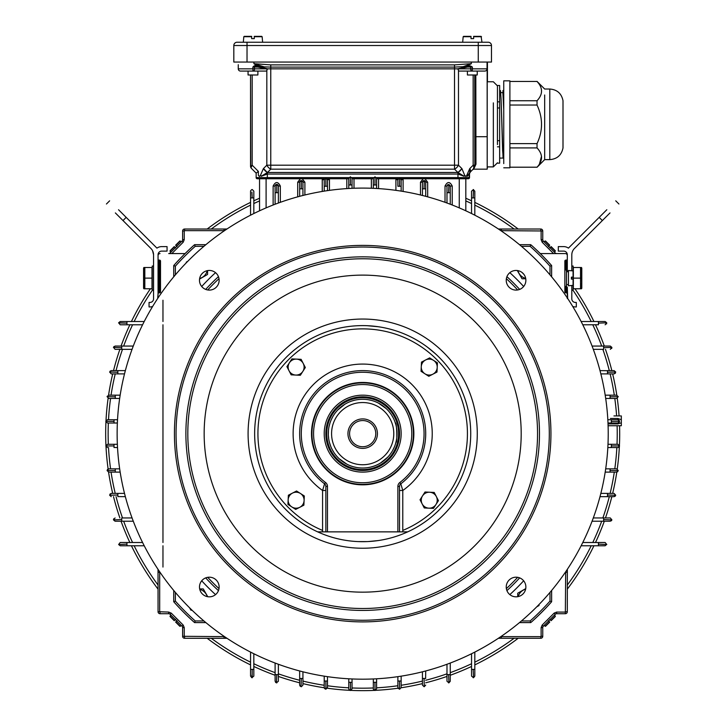 <?xml version="1.0" encoding="UTF-8"?>
<svg xmlns="http://www.w3.org/2000/svg" width="727" height="727" viewBox="0 0 727 727"><rect width="100%" height="100%" fill="white"/><g stroke="black" fill="none" stroke-linecap="round" stroke-linejoin="round"><path stroke-width="1.09" d="M488.208 42.239L237.093 42.239A3.272 3.272 0 0 0 233.821 45.519L247.026 45.519L247.026 62.059L491.479 62.059L491.479 45.519A3.272 3.272 0 0 0 488.208 42.239A3.272 3.272 0 0 1 491.479 45.519A3.272 3.272 0 0 0 488.208 42.239M233.821 45.519L233.821 62.059L247.026 62.059M467.843 71.082L484.791 71.082A2.245 2.236 -90 0 0 487.026 68.838L487.072 66.593M465.816 210.803L465.816 178.733L468.079 178.733A1.118 1.118 -90 0 0 469.197 177.606L469.197 174.053L470.169 172.472L467.325 176.288L469.815 172.508L469.715 168.646L466.652 175.652L467.016 175.298L467.325 176.288M466.943 175.371L465.898 176.407L464.698 175.371L461.936 168.646L457.965 172.508L464.162 176.288L464.689 175.371M464.162 176.288L457.965 174.053L457.965 177.606L376.35 177.606M257.694 67.048L258.276 66.63L267.727 68.838L267.372 69.21L257.903 67.075L252.869 67.048L255.795 66.593L270.753 67.102L454.502 67.102L464.853 66.593L472.386 67.048L470.651 67.048L470.623 66.021L472.386 67.048L472.241 71.082A2.245 1.59 -90 0 1 470.651 68.838L487.026 68.838A2.245 2.245 0 0 1 484.791 71.082L477.239 71.082L477.239 74.981L467.416 74.981L477.239 74.981M467.079 66.593L469.969 66.593L469.906 65.921L470.623 66.021M348.987 177.606L267.345 177.606L267.336 172.508L263.51 168.5A5.607 3.244 45 0 0 267.472 172.472L270.78 169.164L270.771 165.193L454.511 165.193L454.52 169.164L270.78 169.164A5.607 3.244 -135 0 1 266.818 165.193L270.771 165.193L270.771 68.838L454.511 68.838L454.511 165.193L458.483 165.193A5.607 3.235 135 0 1 454.52 169.164L457.965 172.508L457.965 174.053L267.345 174.053L261.157 176.288L267.472 172.472L457.828 172.472A5.607 3.235 -45 0 0 461.799 168.5L461.936 168.646M255.795 66.593L256.486 65.475L253.914 63.667L263.819 66.748L256.486 65.475L255.931 65.475L255.795 66.593M257.903 67.075L260.657 66.63A2.245 1.2 90 0 0 260.493 66.602L260.52 66.157M457.919 69.21L457.565 68.838L466.988 66.63L467.561 67.048L457.946 69.201L458.483 70.501L458.483 165.193L461.799 168.5M250.542 166.592L251.206 168.173L256.158 173.135L251.206 168.173L250.542 166.592L251.206 168.173M250.724 167.455L250.542 74.981L250.542 166.428L252.178 165.193L251.015 167.719M469.715 168.646L469.851 168.5A5.607 3.235 45 0 1 469.86 172.472L473.168 169.164A5.607 3.235 -135 0 0 473.159 165.193L474.813 165.193A5.607 5.607 90 0 1 473.168 169.164L474.84 165.193L475.958 164.247L473.686 169.164L487.199 169.164L487.145 62.059M256.304 66.593L260.366 66.139M238.265 65.012L238.274 68.838A2.245 2.236 90 0 0 240.51 71.082L253.014 71.082L252.869 68.838L254.604 68.838A2.245 1.581 90 0 1 253.014 71.082L265.755 71.082A2.245 1.581 90 0 0 266.818 70.501L267.345 69.201M253.914 62.059L253.914 63.667L270.753 64.894L270.771 68.838L267.727 68.838M457.565 68.838L454.52 68.838L454.502 64.894L471.341 63.667L467.179 65.921L464.726 66.411M467.352 67.075L463.199 66.684L471.341 63.667L471.341 62.059M467.061 66.593L467.179 65.921L469.906 65.921M248.061 74.981L257.885 74.981L248.061 74.981L248.061 71.082L240.51 71.082A2.245 2.245 0 0 1 238.265 68.838L252.869 68.838L252.869 67.048L253.641 66.92M252.178 74.981L252.178 165.193L258.376 171.399L256.158 173.135M263.374 168.646L260.33 175.652L260.702 175.307L261.157 176.288M260.62 175.371L259.421 176.407L258.376 175.371L259.421 176.407M258.376 171.399L258.376 175.371M465.825 176.488L466.652 175.652M475.822 74.981L475.931 145.309L474.813 145.609L474.813 165.193L474.722 74.981M473.431 169.155L474.004 168.846M469.515 177.606L469.515 174.053L469.515 177.606L468.388 178.733A1.118 1.118 -90 0 0 469.515 177.606L469.197 177.606A1.118 1.118 -90 0 1 468.079 178.733L400.813 178.733M398.187 178.733A1.636 1.636 0 0 0 397.878 179.687L397.878 186.257L399.514 186.257L399.641 178.06L397.878 179.687A1.636 1.636 0 0 1 398.187 178.733L376.595 178.733L376.595 184.976L376.595 178.433L375.005 176.797L373.324 178.433L373.324 188.329M375.005 176.797L374.959 184.976L373.324 184.976L373.324 178.733L352.041 178.733L352.041 188.329M348.769 188.493L348.769 178.733L327.15 178.733M324.524 178.733A1.636 1.636 0 0 0 324.215 179.687L324.215 191.128L324.215 179.687A1.636 1.636 0 0 1 324.524 178.733L257.267 178.733A1.118 1.118 90 0 1 256.149 177.606L256.149 173.126L256.149 177.606L257.576 178.733M487.417 66.611L487.417 67.075M265.464 68.838L254.604 68.838L254.186 65.893L255.931 65.475M253.296 66.593L254.186 65.893M487.026 68.838L487.063 62.059M472.241 71.082L459.546 71.082A2.245 1.59 -90 0 1 458.483 70.501M474.213 168.846L473.086 169.491M459.264 207.886L459.264 178.733L457.974 178.733L457.965 177.606L469.197 177.606M487.09 62.059L487.09 66.793M487.444 62.059L487.444 81.769M487.417 166.892L487.199 169.164M361.528 396.833A36.832 36.832 0 0 1 399.496 432.483A36.832 36.832 0 0 1 363.836 470.46A36.832 36.832 0 0 1 325.869 434.801A36.832 36.832 0 0 1 361.528 396.833M361.555 397.705A35.959 35.959 0 0 1 398.623 432.51A35.959 35.959 0 0 1 363.809 469.578A35.959 35.959 0 0 1 326.741 434.773A35.959 35.959 0 0 1 361.555 397.705M395.915 442.425C397.496 442.97 396.842 422.16 395.297 422.796C396.842 422.151 397.496 442.961 395.915 442.425M361.601 399.287A34.378 34.378 0 0 1 397.042 432.565A34.378 34.378 0 0 1 363.764 468.006A34.378 34.378 0 0 1 328.322 434.719A34.378 34.378 0 0 1 361.601 399.287M361.701 402.558A31.107 31.107 0 0 1 393.77 432.665A31.107 31.107 0 0 1 363.654 464.735A31.107 31.107 0 0 1 331.594 434.619A31.107 31.107 0 0 1 361.701 402.558M362.682 448.377A14.731 14.731 0 0 1 349.923 426.276A14.731 14.731 0 0 1 375.441 426.276A14.731 14.731 0 0 1 362.682 448.377M349.587 433.646A13.095 13.095 0 0 0 362.682 446.741A13.095 13.095 0 0 0 375.777 433.646A13.095 13.095 0 0 0 362.682 420.551A13.095 13.095 0 0 0 349.587 433.646M368.725 399.805L371.233 400.35M378.503 403.121L386.219 408.583M391.58 415.026L393.171 417.771M394.597 420.869L395.888 424.741M396.66 428.439L397.033 432.265M397.042 432.565L396.924 436.682M396.36 440.544L395.497 443.897M394.298 447.141L392.625 450.522M387.736 457.174L380.539 463.017M373.287 466.343L370.888 467.025M356.639 467.488L354.131 466.943M346.861 464.162L339.145 458.701M333.784 452.258L332.184 449.513M330.767 446.414L329.476 442.552M328.704 438.854L328.331 435.019M328.322 434.719L328.44 430.611M329.004 426.749L329.867 423.387M331.067 420.142L332.739 416.762M337.619 410.11L344.825 404.267M352.077 400.94L354.476 400.259M158.059 588.125L158.059 585.017M567.305 287.129L567.651 297.661L567.142 297.661M567.305 598.212L567.305 606.572M565.833 292.863L565.833 291.227L566.324 291.227L566.324 292.863L565.833 292.863A0.981 0.981 0 0 1 564.852 291.881L564.852 261.102A0.981 0.981 0 0 1 565.833 260.121L566.324 260.121A0.981 0.981 0 0 0 567.305 259.139L567.305 269.126M299.66 196.317L299.66 182.213L299.66 188.82L301.296 188.82L301.296 180.578A1.636 1.636 0 0 0 299.66 182.213L297.697 182.213L300.387 178.733M471.541 653.746L471.541 676.11L471.541 669.376L473.177 669.376L473.559 677.7L471.541 676.11M446.987 664.269L446.987 681.254L446.987 674.592L448.623 674.592L448.913 682.862L446.987 681.254M422.432 671.812L422.432 685.07L422.432 678.464L424.068 678.464L424.241 685.152M348.769 678.8L348.769 688.814M324.215 676.155L324.215 687.597L324.215 681.026L325.85 681.026L325.941 689.232M299.66 670.966L299.66 685.07L300.242 686.306M275.106 663.042L275.106 681.254L276.833 682.88M219.445 638.27L194.891 638.27M535.381 638.27L501.33 638.27L540.788 638.27L501.33 638.27L501.33 636.634L540.788 636.634L540.788 638.27L535.381 638.27M619.44 421.324L619.022 422.551L619.522 421.496M471.541 197.908L473.177 197.908L473.559 189.583L471.541 191.174L471.541 213.547M447.678 184.703L446.987 186.039L448.913 184.422L450.258 186.039L447.759 184.649M446.987 186.048L446.987 203.024L446.987 186.039L445.024 186.039C447.423 181.386 449.822 181.386 452.221 186.039L452.221 205.005M450.258 186.094L450.258 204.242L450.258 186.039L452.221 186.039M448.913 184.422L448.623 192.691L450.258 192.691M474.813 215.192L474.813 191.174L473.177 189.538M473.468 191.419L473.441 192.101M581.127 545.777L605.146 545.777L606.772 544.35M582.781 542.506L598.421 542.506L582.781 542.506M604.919 544.432L604.228 544.405M598.421 544.141L606.745 544.514L605.146 542.506L598.421 542.506L598.421 545.777M567.305 289.591L567.305 293.844A0.981 0.981 0 0 0 566.324 292.863M618.841 420.024L617.895 419.724L619.431 420.806M621.321 416.735L621.321 419.379L621.321 416.735M540.788 638.27A1.963 1.963 0 0 0 542.751 636.298L542.751 627.619A1.963 1.963 0 0 1 543.323 626.229L555.274 614.288A1.963 1.963 0 0 1 556.664 613.715A1.963 1.963 0 0 0 555.274 614.288A1.963 1.963 0 0 1 556.664 613.715L565.342 613.715L565.67 572.294L567.305 572.294L567.342 569.314L567.305 572.258M621.122 422.86L617.895 423.914L608.036 423.914M567.305 271.716L567.305 255.54A1.963 1.963 0 0 0 565.342 253.578L556.664 253.578A1.963 1.963 0 0 1 555.274 252.996A1.963 1.963 0 0 0 556.664 253.578A1.963 1.963 0 0 1 555.274 252.996L543.323 241.055A1.963 1.963 0 0 1 542.751 239.665L542.751 230.986L501.33 230.659L501.33 229.023L498.804 228.978M192.464 229.023L184.576 229.023A1.963 1.963 0 0 0 182.613 230.986L182.613 239.665A1.963 1.963 0 0 1 182.041 241.055L170.091 252.996A1.963 1.963 0 0 1 168.7 253.578A1.963 1.963 0 0 0 170.091 252.996A1.963 1.963 0 0 1 168.7 253.578L185.085 253.578M158.023 569.314L158.059 611.743A1.963 1.963 0 0 0 160.022 613.715L168.7 613.715A1.963 1.963 0 0 1 170.091 614.288L182.041 626.229A1.963 1.963 0 0 1 182.613 627.619A1.963 1.963 0 0 0 182.041 626.229A1.963 1.963 0 0 1 182.613 627.619L182.613 636.298L224.025 636.634L224.025 638.27L227.006 638.306L224.07 638.27M620.504 425.74L614.106 425.74M567.351 569.768L567.305 611.743A1.963 1.963 0 0 1 565.342 613.715M608.099 425.74L621.321 425.74L608.099 425.74L621.321 425.74L621.321 415.917L621.321 422.551M613.942 415.917L620.504 415.917M501.33 229.023L540.788 229.023A1.963 1.963 0 0 1 542.751 230.986M158.059 289.591L158.059 293.844A0.981 0.981 0 0 1 159.04 292.863L159.531 292.863A0.981 0.981 0 0 0 160.513 291.881L160.513 261.102A0.981 0.981 0 0 0 159.531 260.121L159.04 260.121A0.981 0.981 0 0 1 158.059 259.139L158.059 255.54A1.963 1.963 0 0 1 160.022 253.578M226.56 638.306L184.576 638.27A1.963 1.963 0 0 1 182.613 636.298M182.613 627.619A1.963 1.963 0 0 0 182.041 626.229A1.963 1.963 0 0 1 182.613 627.619A1.963 1.963 0 0 0 182.041 626.229A1.963 1.963 0 0 1 182.613 627.619A1.963 1.963 0 0 0 182.041 626.229L183.195 625.075L184.249 627.619L182.613 627.619M542.751 636.298L541.115 636.298L541.115 627.619L542.169 625.075L543.323 626.229A1.963 1.963 0 0 0 542.751 627.619L541.115 627.619L542.751 627.619M542.169 625.075L554.11 613.134L556.664 612.07L556.664 613.715A1.963 1.963 0 0 0 555.274 614.288A1.963 1.963 0 0 1 556.664 613.715A1.963 1.963 0 0 0 555.274 614.288L554.11 613.134L555.274 614.288A1.963 1.963 0 0 1 556.664 613.715M593.932 545.777A257.004 257.004 0 0 1 567.305 589.152L567.305 589.279M567.305 291.227L567.305 295.38L567.305 291.227L566.324 291.227L566.324 286.311M542.169 242.209L541.115 239.665L542.751 239.665A1.963 1.963 0 0 0 543.323 241.055L542.169 242.209L553.529 253.578M224.025 230.986L224.025 229.023L226.57 228.978L224.025 229.023L224.025 230.659L184.576 230.659L184.576 229.023L224.025 229.023L184.576 229.023M182.613 230.986L184.249 230.986L184.249 239.665L183.195 242.209L182.041 241.055A1.963 1.963 0 0 0 182.613 239.665L184.249 239.665L182.613 239.665M158.059 293.844L157.714 297.661L158.222 297.661M159.04 292.863L159.04 291.227L158.059 291.227L158.059 278.132M131.423 545.777A257.004 257.004 0 0 0 158.059 589.152L158.059 585.489M158.059 572.294L158.013 569.759L158.059 572.294L159.695 572.294L159.695 611.743L158.059 611.743M168.7 612.07L171.254 613.134L170.091 614.288A1.963 1.963 0 0 0 168.7 613.715L168.7 612.07L159.695 611.743M498.358 638.306L501.303 638.27M565.67 571.813L565.333 572.294M619.495 421.024L617.895 419.724L617.895 418.461L621.321 419.697M607.999 423.005L611.343 423.005L611.343 421.369L619.531 421.324L617.895 423.005L611.343 423.005L617.895 423.005L617.895 423.914M619.086 422.496L617.895 423.005L619.531 421.442M567.305 297.661L567.305 298.588M567.305 259.139L567.305 255.54M565.342 253.578L540.279 253.578M500.848 230.659L501.33 230.986M227.006 228.978L224.025 229.023M224.516 636.634L224.025 636.298M592.078 521.223L610.289 521.223L611.898 519.878L610.289 517.951L593.305 517.951L603.628 517.951L603.628 519.587L611.898 519.878L611.362 520.805M600.002 496.668L614.106 496.668L615.342 496.078M607.508 496.668L607.508 495.032L615.733 495.241L614.106 496.668M612.543 495.16L609.817 495.087M614.061 493.397L615.733 495.241L614.17 495.196M614.106 493.397L600.847 493.397L607.508 493.397L607.508 495.032M617.768 471.632L616.632 472.114L618.268 470.605L610.071 470.478L610.071 472.114L616.632 472.114L605.2 472.114M616.478 470.569L613.67 470.533M610.071 470.478L610.071 468.842L616.632 468.842L605.691 468.842M612.034 447.559L617.85 447.559M607.836 447.559L611.343 447.559L611.343 444.279L617.895 444.279L607.999 444.279M611.343 423.005L611.343 419.724L617.895 419.724L607.836 419.724M618.268 396.688L616.632 395.17L610.071 395.17L616.632 395.17L618.268 396.688L617.414 396.697L618.268 396.688L616.632 398.451L618.268 396.688L610.071 396.815L610.071 398.451L616.632 398.451L605.691 398.451M615.887 396.724L613.715 396.751M615.615 372.051L607.508 372.26L607.508 373.896L614.106 373.896L600.847 373.896M609.826 372.197L607.654 372.251M615.478 373.096L614.106 373.896L615.733 372.042L614.106 370.616L607.508 370.616L614.106 370.616L615.733 372.042L611.171 372.16M603.628 349.342L593.305 349.342L603.628 349.342L603.628 347.697L611.898 347.406L610.289 349.342M603.628 347.697L603.628 346.061L610.289 346.061L592.078 346.061M598.421 324.76L582.781 324.787M598.421 324.787L598.421 323.142L606.745 322.77L605.146 324.787M598.421 323.142L598.421 321.507L605.146 321.507L581.127 321.507M251.924 192.101L252.187 197.908L250.551 197.908L250.551 191.174L250.551 215.192M144.237 321.507L120.209 321.507L118.619 322.77L120.209 321.507M120.437 322.852L126.943 323.142L118.592 322.933M118.619 322.77L120.2 324.787L142.583 324.787L126.943 324.787L126.943 321.507M133.286 346.061L115.075 346.061L113.448 347.497M113.566 347.415L115.075 349.342L132.06 349.342L121.727 349.342L121.727 347.697L113.566 347.415M125.362 370.616L111.258 370.616L110.022 371.206M117.856 370.616L117.856 372.26L109.632 372.042L111.258 370.616M112.821 372.124L115.548 372.197M109.623 372.133L111.195 372.088M111.304 373.896L124.517 373.896L117.856 373.896L117.856 372.26M107.214 396.215L107.096 396.688L115.293 396.815L115.293 395.17L108.732 395.17L120.164 395.17M115.293 396.815L115.293 398.451L108.732 398.451L119.664 398.451M113.33 419.724L107.505 419.724M117.529 419.724L114.021 419.724L114.021 423.005L107.469 423.005L117.365 423.005M114.021 444.279L114.021 445.924L114.021 444.279L107.469 444.279L117.365 444.279M117.529 447.559L114.021 447.468M107.514 469.424L107.096 470.605L115.293 470.478L115.293 468.842L108.732 468.842L119.664 468.842M109.477 470.56L111.649 470.533M115.293 470.478L115.293 472.114L108.732 472.114L120.164 472.114M114.194 495.123L109.632 495.241L117.856 495.032L117.856 493.397L111.258 493.397L124.517 493.397M125.362 496.668L117.856 496.577M121.727 517.951L132.06 517.951L121.727 517.951L121.727 519.587L113.467 519.878L115.075 517.951M121.727 519.587L121.727 521.223L115.075 521.223L133.286 521.223M118.619 544.514L120.209 545.777L126.943 545.777L120.209 545.777L118.619 544.514L120.209 542.506L118.619 544.514L126.943 544.141L126.943 542.506L120.209 542.506L142.583 542.506M250.551 652.092L250.551 676.11L251.806 677.7L253.823 676.11L253.823 653.746L253.823 669.376L252.187 669.376L252.187 677.746M251.896 675.883L251.924 675.192M276.451 682.753L278.377 681.254L278.377 664.269L278.377 674.592L276.742 674.592L276.451 682.753M299.66 678.464L301.296 678.464L301.123 685.125M301.205 682.08L301.232 680.781M301.387 686.706L302.932 685.07L302.932 671.812M327.486 681.026L327.486 687.597L327.486 676.655L327.486 681.026L325.85 681.026M348.769 682.998L348.769 682.308L350.405 682.308L350.496 690.486M352.041 682.308L352.041 688.86L352.041 678.963L352.041 682.308L350.405 682.308L352.041 682.308M373.414 689.36L375.005 690.496L376.595 688.86L376.595 682.308L376.595 688.86L375.005 690.496L374.959 682.308L373.324 682.308L373.324 688.86L373.324 678.963M399.623 688.378L399.641 689.232L401.15 687.597L401.15 681.026L401.15 687.597L399.514 689.232L399.514 681.026L397.878 681.026L397.878 687.597L397.878 676.655M424.132 680.79L424.068 678.609M425.704 670.966L425.613 678.464M448.623 674.592L450.258 674.592L450.258 681.254L450.258 663.042M473.177 669.376L474.813 669.376L474.813 676.11L474.813 652.092M252.187 197.908L253.823 197.908L253.823 191.174L253.823 213.547M605.2 395.17L610.071 395.17L610.071 396.815M600.002 370.616L607.508 370.706M144.237 545.777L126.943 545.777L126.943 544.141M376.595 678.8L376.595 682.308L374.959 682.308M401.15 676.155L401.15 681.026L399.514 681.026M273.134 205.005L273.134 186.039C275.542 181.386 277.941 181.386 280.34 186.039L278.377 186.039A1.636 1.636 0 0 0 276.742 184.394L278.377 186.039L278.377 192.691L278.377 186.039A1.636 1.636 0 0 0 276.742 184.394L276.742 192.691L275.106 192.691L275.106 186.039L275.106 204.242M276.742 192.691L278.377 192.691L278.377 203.024M301.296 188.82L302.932 188.82L302.932 182.213L302.932 195.472M329.322 178.733L329.449 179.687L327.486 179.687A1.636 1.636 0 0 0 327.177 178.733A1.636 1.636 0 0 1 327.486 179.687L327.486 186.257L327.486 179.687L325.85 178.051L325.85 186.257L324.215 186.257M325.85 186.257L327.486 186.257L327.486 190.628M348.769 184.976L348.769 178.433L350.405 176.797L352.041 178.433L352.041 184.976L348.769 184.976M376.595 188.493L376.595 184.976L374.959 184.976M397.878 186.257L397.878 179.687L395.915 179.687L396.042 178.733M399.641 178.06L401.15 179.687L401.15 191.128L401.15 179.687A1.636 1.636 0 0 0 400.841 178.733A1.636 1.636 0 0 1 401.15 179.687L403.112 179.687L403.112 191.446M422.432 188.82L424.068 188.82L424.277 180.596L425.704 182.213L425.704 196.317L425.704 182.213A1.636 1.636 0 0 0 424.068 180.578A1.636 1.636 0 0 0 422.432 182.213L422.432 195.472L422.432 182.213L420.47 182.213L423.159 178.733M551.002 602.447A3.272 3.272 0 0 1 550.793 602.701A252.914 252.914 0 0 1 531.737 621.758A3.272 3.272 0 0 1 531.501 621.948M531.482 245.326A3.272 3.272 0 0 1 531.737 245.526A252.914 252.914 0 0 1 550.793 264.592A3.272 3.272 0 0 1 550.984 264.828M174.362 264.837A3.272 3.272 0 0 1 174.571 264.592A252.914 252.914 0 0 1 193.627 245.526A3.272 3.272 0 0 1 193.864 245.335M193.882 621.958A3.272 3.272 0 0 1 193.627 621.758A252.914 252.914 0 0 1 174.571 602.701A3.272 3.272 0 0 1 174.371 602.465M276.451 184.422L275.106 186.039A1.636 1.636 0 0 1 276.742 184.394A1.636 1.636 0 0 0 275.106 186.039L273.134 186.039M302.196 178.733L304.895 182.213L302.932 182.213A1.636 1.636 0 0 0 301.296 180.578L302.932 182.213A1.636 1.636 0 0 0 301.296 180.578A1.636 1.636 0 0 0 299.66 182.213L301.087 180.596M259.548 178.733L259.548 210.803M571.804 266.027L573.112 266.027L573.112 270.917M573.112 277.151L573.112 279.113M573.112 285.347L573.112 290.227L571.804 290.227M580.537 288.773L573.358 288.773L573.358 278.132L580.537 278.132L580.537 288.773L581.482 288.773L580.537 288.773L581.482 283.448M573.358 278.132L573.358 267.491L580.537 267.491L580.537 278.132L581.482 272.807M580.537 267.491L581.482 267.491L580.537 267.491M581.791 268.018L581.791 288.237L581.482 267.491M610.008 212.92L574.448 248.48A9.006 9.006 0 0 0 571.804 254.85L571.804 270.798M566.487 260.938L567.305 260.121L567.305 254.723A3.599 3.599 0 0 0 563.707 251.115L558.3 251.115L558.3 246.617L563.707 246.617A8.106 8.106 0 0 1 568.423 248.134L606.818 209.739M568.423 248.134L569.714 246.844M572.785 250.77A9.006 9.006 0 0 1 574.448 248.48M571.822 254.35L571.867 253.768M571.804 277.151L571.804 279.113M571.804 285.466L571.804 298.833A3.599 3.599 0 0 0 575.411 302.441L576.311 302.441L576.311 306.939L575.411 306.939A8.106 8.106 0 0 1 572.74 306.485M568.45 284.557L566.487 284.557L566.487 286.311L566.487 269.944L564.852 269.944M568.45 271.762L566.487 271.725L568.45 271.707M573.358 279.113L573.358 285.029L573.358 279.113M573.358 277.151L573.358 271.235L573.358 277.151L571.395 277.151L571.395 279.113L573.067 279.113L571.395 279.113L571.395 277.151L573.358 277.151M573.358 271.235L573.067 277.151L573.067 270.907L568.45 270.499L568.45 285.756L573.067 285.357L573.067 279.113L573.358 285.029M551.121 246.589L555.301 250.779L551.121 246.589M549.73 245.208L545.55 241.019L549.73 245.208L548.34 246.589L549.73 245.208M550.912 246.807L549.73 247.98L550.912 246.807L555.319 251.215L550.912 246.807M545.55 241.019L549.521 245.417L545.105 241L544.105 241.837M144.827 288.773L151.998 288.773L151.998 278.132L144.827 278.132L144.827 288.773L143.873 288.773L144.827 288.773L143.873 283.448M151.998 278.132L151.998 267.491L143.873 267.491L144.827 267.491L144.827 278.132L143.873 272.807M143.573 268.018L143.573 288.237L143.873 267.491M153.561 266.027L152.243 266.027L152.243 290.227L153.561 290.227M115.357 212.92L150.916 248.48A9.006 9.006 0 0 1 153.561 254.85L153.561 298.833A3.599 3.599 0 0 1 149.953 302.441L149.053 302.441L149.053 306.939L149.953 306.939A8.106 8.106 0 0 0 152.615 306.485M158.059 295.38L158.059 254.723A3.599 3.599 0 0 1 161.658 251.115L167.065 251.115L167.065 246.617L161.658 246.617A8.106 8.106 0 0 0 156.941 248.134L118.537 209.739M156.941 248.134L155.651 246.844M152.579 250.77L153.561 254.723L152.579 250.77A9.006 9.006 0 0 0 150.916 248.48M175.634 245.208L179.814 241.019L175.634 245.208M174.244 246.589L170.063 250.779L174.244 246.589L175.634 247.98L174.244 246.589M175.843 245.417L177.024 246.589L175.843 245.417L180.26 241L175.843 245.417M170.063 250.779L174.453 246.807L170.036 251.215L170.872 252.214M174.244 620.694L170.063 616.505L174.244 620.694M175.634 622.085L179.814 626.265L175.634 622.085L177.024 620.694L175.634 622.085M174.453 620.485L175.634 619.304L174.453 620.485L170.036 616.069L174.453 620.485M179.814 626.265L175.843 621.867L180.26 626.283L181.25 625.447M549.73 622.085L545.55 626.265L549.73 622.085M551.121 620.694L555.301 616.505L551.121 620.694L549.73 619.304L551.121 620.694M549.521 621.867L548.34 620.694L549.521 621.867L545.105 626.283L549.521 621.867M555.301 616.505L550.912 620.485L555.319 616.069L554.483 615.069M471.014 36.35L463.572 36.35L471.014 36.35L471.014 38.64L471.014 36.35M473.641 36.35L481.083 36.35L473.641 36.35L473.641 38.64L471.014 38.64L473.641 38.64L473.641 36.35M463.572 36.35L471.014 36.723L471.014 38.64L471.014 36.723L463.163 36.723L462.681 42.239M467.416 71.082L467.416 74.981M251.66 36.35L244.217 36.35L251.66 36.35L251.66 38.64L251.66 36.35M254.277 36.35L261.729 36.35L254.277 36.35L254.277 38.64L254.277 36.35L261.729 36.35L254.277 36.35L254.277 38.64L251.66 38.64L251.66 36.723L251.66 38.64L254.277 38.64L254.277 36.35M244.217 36.35L251.66 36.723L243.809 36.723L243.327 42.239M108.35 444.279A254.55 254.55 0 0 1 108.35 423.005M108.514 419.724A254.55 254.55 0 0 1 110.577 398.451M111.049 395.17A254.55 254.55 0 0 1 115.239 373.896M116.056 370.616A254.55 254.55 0 0 1 122.499 349.342M123.672 346.061A254.55 254.55 0 0 1 132.578 324.787M134.159 321.507A254.55 254.55 0 0 1 152.37 290.227M211.266 229.023A254.55 254.55 0 0 1 250.551 205.123M253.823 203.542A254.55 254.55 0 0 1 259.548 200.916M465.816 200.916A254.55 254.55 0 0 1 471.541 203.542M474.813 205.123A254.55 254.55 0 0 1 514.098 229.023M572.985 290.227A254.55 254.55 0 0 1 591.205 321.507M592.778 324.787A254.55 254.55 0 0 1 601.692 346.061M602.865 349.342A254.55 254.55 0 0 1 609.308 370.616M610.126 373.896A254.55 254.55 0 0 1 614.306 395.17M614.788 398.451A254.55 254.55 0 0 1 616.614 415.917M617.114 425.74A254.55 254.55 0 0 1 617.014 444.279M616.85 447.559A254.55 254.55 0 0 1 614.788 468.842M614.306 472.114A254.55 254.55 0 0 1 610.126 493.397M609.308 496.668A254.55 254.55 0 0 1 602.865 517.951M601.692 521.223A254.55 254.55 0 0 1 592.778 542.506M591.205 545.777A254.55 254.55 0 0 1 567.305 585.053M514.098 638.27A254.55 254.55 0 0 1 474.813 662.17M471.541 663.742A254.55 254.55 0 0 1 450.258 672.657M446.987 673.829A254.55 254.55 0 0 1 425.704 680.272M422.432 681.081A254.55 254.55 0 0 1 401.15 685.27M397.878 685.752A254.55 254.55 0 0 1 376.595 687.815M373.324 687.969A254.55 254.55 0 0 1 352.041 687.969M348.769 687.815A254.55 254.55 0 0 1 327.486 685.752M324.215 685.27A254.55 254.55 0 0 1 302.932 681.081M299.66 680.272A254.55 254.55 0 0 1 278.377 673.829M275.106 672.657A254.55 254.55 0 0 1 253.823 663.742M250.551 662.17A254.55 254.55 0 0 1 211.266 638.27M158.059 585.053A254.55 254.55 0 0 1 134.159 545.777M132.578 542.506A254.55 254.55 0 0 1 123.672 521.223M122.499 517.951A254.55 254.55 0 0 1 116.056 496.668M115.239 493.397A254.55 254.55 0 0 1 111.049 472.114M110.577 468.842A254.55 254.55 0 0 1 108.514 447.559M105.942 445.369A257.004 257.004 0 0 1 105.942 421.951M106.006 420.669A257.004 257.004 0 0 1 108.114 398.323M108.568 395.179A257.004 257.004 0 0 1 112.712 373.896M113.521 370.616A257.004 257.004 0 0 1 119.891 349.342M121.055 346.061A257.004 257.004 0 0 1 129.869 324.787M131.423 321.507A257.004 257.004 0 0 1 150.398 288.773M207.177 229.023A257.004 257.004 0 0 1 250.551 202.388M253.823 200.825A257.004 257.004 0 0 1 259.548 198.235M465.816 198.235A257.004 257.004 0 0 1 471.541 200.825M474.813 202.388A257.004 257.004 0 0 1 518.187 229.023M574.966 288.773A257.004 257.004 0 0 1 593.932 321.507M595.495 324.787A257.004 257.004 0 0 1 604.31 346.061M605.464 349.342A257.004 257.004 0 0 1 611.843 370.616M612.643 373.896A257.004 257.004 0 0 1 616.796 395.179M617.25 398.314A257.004 257.004 0 0 1 619.077 415.917M619.568 425.74A257.004 257.004 0 0 1 619.422 445.333M619.359 446.614A257.004 257.004 0 0 1 617.25 468.96M616.796 472.105A257.004 257.004 0 0 1 612.643 493.397M611.843 496.668A257.004 257.004 0 0 1 605.464 517.951M604.31 521.223A257.004 257.004 0 0 1 595.495 542.506M518.187 638.27A257.004 257.004 0 0 1 474.813 664.896M471.541 666.459A257.004 257.004 0 0 1 450.258 675.265M446.987 676.428A257.004 257.004 0 0 1 425.704 682.798M422.432 683.607A257.004 257.004 0 0 1 401.14 687.76M398.014 688.215A257.004 257.004 0 0 1 375.65 690.323M374.405 690.386A257.004 257.004 0 0 1 350.987 690.386M349.705 690.323A257.004 257.004 0 0 1 327.368 688.215M324.224 687.76A257.004 257.004 0 0 1 302.932 683.607M299.66 682.798A257.004 257.004 0 0 1 278.377 676.428M275.106 675.265A257.004 257.004 0 0 1 253.823 666.459M250.551 664.896A257.004 257.004 0 0 1 207.177 638.27M129.869 542.506A257.004 257.004 0 0 1 121.055 521.223M119.891 517.951A257.004 257.004 0 0 1 113.521 496.668M112.712 493.397A257.004 257.004 0 0 1 108.568 472.105M108.114 468.97A257.004 257.004 0 0 1 106.006 446.614M497.45 104.07L497.45 85.859L493.351 81.769L487.217 81.769L487.217 166.892L493.351 166.892L493.351 102.87M497.45 144.582L497.45 85.859M497.45 102.87L497.45 109.859M509.891 100.744L537.035 100.744C543.014 94.319 543.014 87.894 537.035 81.46L509.891 81.46L509.891 167.81L509.891 167.201L537.035 167.201C543.014 160.776 543.014 154.342 537.035 147.908L509.891 147.908M509.891 80.842L503.747 80.842L503.747 163.602M503.747 157.65L503.747 157.068M549.803 149.389L549.803 159.622L544.677 159.622L544.677 95.001M544.677 153.661L544.677 159.622L537.035 167.274M537.035 81.46L538.38 83.069M509.891 143.619L537.035 143.619C543.014 130.769 543.014 117.91 537.035 105.042L509.891 105.042M541.515 156.287L539.398 164.148M537.035 143.619L537.035 147.908M537.035 100.744L537.035 105.042M562.998 100.926L562.998 100.671C561.517 93.483 557.109 89.603 549.803 89.03L549.803 159.622C557.109 159.049 561.508 155.169 562.998 147.99L562.998 100.671L562.998 147.99M499.658 90.566L500.494 90.566L501.103 99.508L503.048 158.068L499.658 158.095M502.92 90.584L503.747 106.805M497.45 101.844L499.658 101.844L499.658 85.495L497.432 85.495M499.658 101.844L499.658 107.987L497.45 107.987M497.45 140.674L499.658 140.674L499.658 107.987M499.658 140.674L499.658 146.809L497.45 146.809M497.432 163.157L499.658 163.157L499.658 146.809M502.866 92.629L503.747 109.686M503.747 156.041L503.102 156.041L502.621 150.653L501.103 99.499M517.96 270.635A10.532 10.532 0 0 0 525.685 278.35M522.322 272.707A7.452 7.452 0 0 0 523.604 273.988M533.736 257.476L535.099 258.812M525.757 278.759L522.041 278.759L517.288 270.526M525.63 589.206A10.532 10.532 0 0 0 518.215 596.594M539.016 604.519L539.016 605.518L536.753 606.827M517.733 596.694L517.733 593.232L525.748 588.606M199.652 278.486A10.532 10.532 0 0 0 207.186 270.68M201.797 273.943A7.452 7.452 0 0 0 202.724 272.988M186.285 262.829L186.285 262.165L187.766 261.311M207.568 270.608L207.568 274.452L199.561 279.068M207.231 596.613A10.532 10.532 0 0 0 199.771 589.37M192.037 610.207L190.974 610.207L189.583 607.799M199.68 588.925L203.26 588.925L207.758 596.713M322.579 530.428L322.579 490.489L324.56 483.828A63.022 63.022 0 0 1 362.682 370.616A63.022 63.022 0 0 1 400.804 483.828L402.785 490.489L402.785 531.864L322.579 531.864L322.579 530.428A104.77 104.77 0 0 1 362.682 328.877A104.77 104.77 0 0 1 402.785 530.428M413.863 433.646A51.181 51.181 0 0 1 362.682 484.827A51.181 51.181 0 0 1 311.492 433.646A51.181 51.181 0 0 1 362.682 382.457A51.181 51.181 0 0 1 413.863 433.646M413.427 433.646A50.745 50.745 0 0 1 362.682 484.391A50.745 50.745 0 0 1 311.938 433.646A50.745 50.745 0 0 1 362.682 382.893A50.745 50.745 0 0 1 413.427 433.646M326.223 531.864L317.672 531.864A108.041 108.041 0 0 1 362.682 325.605A108.041 108.041 0 0 1 407.693 531.864A108.041 108.041 0 0 1 254.641 433.646A108.041 108.041 0 0 1 362.682 325.605A108.041 108.041 0 0 1 470.723 433.646M399.141 531.864L407.693 531.864M425.704 433.646A63.022 63.022 0 0 1 400.804 483.828A3.272 3.272 0 0 0 399.514 486.436L399.514 531.864M325.85 531.864L325.85 486.436A3.272 3.272 0 0 0 324.56 483.828A3.272 3.272 0 0 1 325.85 486.436A3.272 3.272 0 0 0 324.56 483.828L325.551 482.528A4.907 4.907 0 0 1 327.486 486.436L327.486 531.864M399.514 490.489L402.785 490.489A69.574 69.574 0 0 0 362.682 364.073A69.574 69.574 0 0 0 322.579 490.489L325.85 490.489M424.259 507.955L433.465 508.391L438.445 500.639L434.219 492.452L425.013 492.006L420.033 499.767L424.259 507.955M422.151 503.856A7.979 7.979 0 0 1 429.621 492.234A7.979 7.979 0 0 1 435.955 504.511A7.979 7.979 0 0 1 422.151 503.856M436.991 372.07L437.427 362.864L433.556 360.374L429.675 357.884L421.487 362.101L421.051 371.306L424.922 373.796L428.803 376.286L436.991 372.07M432.892 374.178A7.979 7.979 0 0 1 421.269 366.708A7.979 7.979 0 0 1 433.556 360.374A7.979 7.979 0 0 1 432.892 374.178M301.105 359.329L291.9 358.893L286.92 366.644L291.145 374.841L300.351 375.277L305.331 367.526L301.105 359.329M303.214 363.427A7.979 7.979 0 0 1 295.744 375.059A7.979 7.979 0 0 1 289.41 362.773A7.979 7.979 0 0 1 303.214 363.427M288.374 495.223L287.937 504.42L291.809 506.919L295.689 509.409L303.877 505.183L304.313 495.978L300.442 493.488L296.561 490.998L288.374 495.223M292.463 493.106A7.979 7.979 0 0 1 304.095 500.576A7.979 7.979 0 0 1 291.809 506.919A7.979 7.979 0 0 1 292.463 493.106M324.215 433.646A38.467 38.467 0 0 1 381.92 400.332A38.467 38.467 0 0 1 381.92 466.961A38.467 38.467 0 0 1 324.215 433.646M313.573 433.646A49.109 49.109 0 0 0 387.237 476.176A49.109 49.109 0 0 0 387.237 391.117A49.109 49.109 0 0 0 313.573 433.646M311.938 433.646A50.745 50.745 0 0 1 388.054 389.699A50.745 50.745 0 0 1 388.054 477.594A50.745 50.745 0 0 1 311.938 433.646M509.109 287.22A9.824 9.824 0 0 1 509.109 273.325A9.824 9.824 0 0 1 522.995 273.325A9.824 9.824 0 0 1 522.995 287.22A9.824 9.824 0 0 1 509.109 287.22M509.109 593.959A9.824 9.824 0 0 1 513.507 577.529A9.824 9.824 0 0 1 525.539 589.561A9.824 9.824 0 0 1 509.109 593.959M608.226 433.646A245.544 245.544 0 0 1 239.91 646.294A245.544 245.544 0 0 1 239.91 220.99A245.544 245.544 0 0 1 608.226 433.646M202.36 593.959A9.824 9.824 0 0 1 206.768 577.529A9.824 9.824 0 0 1 218.8 589.561A9.824 9.824 0 0 1 202.36 593.959M202.36 287.22A9.824 9.824 0 0 1 206.768 270.78A9.824 9.824 0 0 1 218.8 282.812A9.824 9.824 0 0 1 202.36 287.22M506.365 278.668A211.33 211.33 0 0 1 517.651 289.964M517.651 577.329A211.33 211.33 0 0 1 506.365 588.616M219 588.616A211.33 211.33 0 0 1 207.704 577.329M207.704 289.964A211.33 211.33 0 0 1 219 278.668M549.994 274.879L549.994 266.173L551.629 265.546L551.629 276.823M519.496 244.69L530.774 244.69L530.147 246.326L521.45 246.326M530.774 244.69A252.914 252.914 0 0 1 551.629 265.546M203.914 246.326L195.209 246.326L194.591 244.69L205.868 244.69M173.726 276.823L173.726 265.546L175.371 266.173L175.371 274.879M173.726 265.546A252.914 252.914 0 0 1 194.591 244.69M175.371 592.414L175.371 601.111L173.726 601.738L173.726 590.46M205.868 622.594L194.591 622.594L195.209 620.958L203.914 620.958M194.591 622.594A252.914 252.914 0 0 1 173.726 601.738M521.45 620.958L530.156 620.958L530.774 622.594L519.496 622.594M530.156 620.958A251.278 251.278 0 0 0 549.994 601.111L551.629 601.738A252.914 252.914 0 0 1 530.774 622.594M551.629 590.46L551.629 601.738M539.479 433.646A176.797 176.797 0 0 1 274.288 586.753A176.797 176.797 0 0 1 274.288 280.531A176.797 176.797 0 0 1 539.479 433.646M550.939 433.646A188.257 188.257 0 0 1 268.554 596.676A188.257 188.257 0 0 1 268.554 270.608A188.257 188.257 0 0 1 550.939 433.646M549.294 433.646A186.621 186.621 0 0 1 269.372 595.259A186.621 186.621 0 0 1 269.372 272.025A186.621 186.621 0 0 1 549.294 433.646M427.385 347.115L435.727 354.04M367.308 325.705L378.113 326.714M254.895 426.231L254.941 425.549M254.986 425.004L255.041 424.386M254.65 435.209L254.668 436.236M254.695 437.2L254.895 441.025M286.284 510.036L289.628 513.244M291.427 514.861L293.126 516.315M293.917 516.97L295.871 518.551M358.047 541.588L367.308 541.588M368.28 541.542L377.958 540.597M432.238 516.315L433.946 514.852M443.897 504.892L449.113 498.468M478.266 62.059L478.266 45.519L491.479 45.519M247.026 42.239L247.026 45.519L478.266 45.519L478.266 42.239M459.827 68.838L470.651 68.838L470.651 67.048L467.561 67.048M373.542 177.606L351.795 177.606M267.345 178.733L267.345 177.606L256.149 177.606M263.51 168.5L266.818 165.193L266.818 70.501M469.851 168.5L473.159 165.193L473.159 74.981M270.753 64.894L454.502 64.894M240.51 71.082L253.014 71.082L240.51 71.082M487.145 136.712L474.722 136.712M475.931 145.309L475.958 164.247M472.895 169.491L473.686 169.164M566.487 290.409L566.487 286.311L564.852 286.311M325.723 178.06L324.215 179.687L322.252 179.687L322.379 178.733M276.742 674.592L275.106 674.592M253.823 191.174L252.278 189.538M250.615 190.747L251.806 189.583M422.432 685.07L424.068 686.706L422.432 685.07M399.514 689.232L397.878 687.597L398.205 688.542M348.851 689.35L350.405 690.496L352.041 688.86M324.696 688.733L324.215 687.597L325.723 689.232L327.486 687.597M301.087 686.688L299.66 685.07M275.524 682.326L276.442 682.862M158.877 276.26L158.877 290.409M448.623 192.691L446.987 192.691M445.024 202.315L445.024 186.039M266.1 178.733L266.1 207.886M280.34 186.039L280.34 202.315M297.697 196.853L297.697 182.213M304.895 182.213L304.895 194.99M322.252 191.446L322.252 179.687M329.449 179.687L329.449 190.356M346.806 188.611L346.806 178.733M354.004 178.733L354.004 188.248M371.361 188.248L371.361 178.733M378.558 178.733L378.558 188.611M395.915 190.356L395.915 179.687M402.985 178.733L403.112 179.687M420.47 194.99L420.47 182.213M424.977 178.733L427.667 182.213L427.667 196.853M473.177 197.908L474.813 197.908M617.895 418.461L610.407 418.461M556.664 253.578A1.963 1.963 0 0 1 555.274 252.996A1.963 1.963 0 0 0 556.664 253.578M170.091 252.996A1.963 1.963 0 0 1 168.7 253.578M567.305 611.743L565.67 611.743M564.852 261.756L565.833 261.756L565.833 260.121M565.833 286.311L565.833 291.227L564.852 291.227M566.324 260.121L566.324 269.944M565.833 269.944L565.833 261.756L567.305 261.756M540.788 229.023L540.788 230.659M160.513 291.227L159.531 291.227L159.531 292.863M159.531 260.121L159.531 261.756L160.513 261.756M158.059 261.756L159.04 261.756L159.04 291.227L159.531 291.227L159.531 261.756L159.04 261.756L159.04 260.121M160.022 613.715L160.022 612.07M184.576 638.27L184.576 636.634M556.664 612.07L565.342 612.07M554.692 253.578L555.274 252.996M541.115 239.665L541.115 230.986M183.195 242.209L171.836 253.578M171.254 613.134L183.195 625.075M184.249 627.619L184.249 636.298M501.33 636.298L500.848 636.634M224.025 230.659L224.516 230.659M160.022 572.294L159.695 571.813M603.628 519.587L603.628 521.223M618.268 470.605L616.632 468.842M611.343 445.924L619.531 445.96L618.386 447.468M619.531 445.869L618.65 445.96M619.531 445.96L617.895 444.279M618.777 419.988L617.895 419.724L619.531 421.324M607.508 372.26L607.508 370.616M611.68 348.497L611.898 347.406L610.289 346.061L611.898 347.406M606.591 323.915L606.745 322.77L605.146 321.507L606.745 322.77M121.727 347.697L121.727 346.061M114.003 346.488L113.467 347.406M109.632 372.042L111.258 373.896M108.732 398.451L107.096 396.688L108.732 395.17M114.021 421.369L105.833 421.324L107.469 419.724M106.178 420.397L105.833 421.324L106.715 421.333M107.469 423.005L105.833 421.415M106.278 444.833L105.833 445.96L107.469 444.279M114.021 447.559L114.021 445.924L105.833 445.96L107.469 447.559L105.833 445.96M107.096 470.605L108.732 472.114L107.096 470.605L107.95 470.587L107.096 470.605L108.732 468.842M109.632 495.241L111.258 496.668L109.632 495.241L111.258 493.397L109.886 494.196M117.856 495.032L117.856 496.668M113.685 518.796L113.467 519.878L115.075 521.223L113.467 519.878M252.187 669.376L250.551 669.376M301.296 678.464L302.932 678.464M350.359 690.496L350.369 689.614M424.277 686.561L425.704 685.07L424.277 686.688M424.068 678.464L425.704 678.464M448.623 682.889L450.258 681.254L448.913 682.862M473.177 677.746L474.813 676.11L473.559 677.7M350.359 176.797L350.405 184.976M399.514 186.257L401.15 186.257M424.277 180.596L422.432 182.213A1.636 1.636 0 0 1 424.068 180.578A1.636 1.636 0 0 1 425.704 182.213L427.667 182.213M424.068 188.82L425.704 188.82M573.33 268.427L573.33 271.08L573.33 268.427M573.33 277.151L573.33 279.113L573.33 277.151M573.33 285.175L573.33 287.837L573.33 285.175M602.365 220.563L599.184 217.373M152.034 268.427L152.034 287.837L152.034 268.427M122.999 220.563L126.18 217.373M473.641 36.723L481.492 36.723L473.641 36.723M254.277 36.723L262.138 36.723L254.277 36.723M493.351 145.782L493.351 166.892L497.45 162.793M537.035 81.388L544.677 89.03L549.803 89.03L549.803 99.272M397.878 531.864L397.878 486.436A4.907 4.907 0 0 1 399.814 482.528A61.386 61.386 0 0 0 362.682 372.26A61.386 61.386 0 0 0 325.551 482.528M317.672 531.864A108.041 108.041 0 0 1 254.641 433.646M399.814 482.528L400.804 483.828A3.272 3.272 0 0 0 399.514 486.436L397.878 486.436M325.85 486.436L327.486 486.436M506.919 276.66A213.193 213.193 0 0 1 519.669 289.401M519.669 577.883A213.193 213.193 0 0 1 506.919 590.633M218.445 590.633A213.193 213.193 0 0 1 205.696 577.883M205.696 289.401A213.193 213.193 0 0 1 218.445 276.66M549.994 266.173A251.278 251.278 0 0 0 530.147 246.326M195.209 246.326A251.278 251.278 0 0 0 175.371 266.173M175.371 601.111A251.278 251.278 0 0 0 195.209 620.958M549.994 601.111L549.994 592.414M537.544 433.646A174.862 174.862 0 0 1 275.251 585.081A174.862 174.862 0 0 1 275.251 282.203A174.862 174.862 0 0 1 537.544 433.646M521.195 433.646A158.513 158.513 0 0 1 283.421 570.922A158.513 158.513 0 0 1 283.421 296.362A158.513 158.513 0 0 1 521.195 433.646M248.089 433.646A114.593 114.593 0 0 1 419.979 334.402A114.593 114.593 0 0 1 419.979 532.882A114.593 114.593 0 0 1 248.089 433.646M523.649 580.791A218.091 218.091 0 0 1 509.836 594.613M215.528 594.613A218.091 218.091 0 0 1 201.706 580.791M201.706 286.493A218.091 218.091 0 0 1 215.528 272.67M509.836 272.67A218.091 218.091 0 0 1 523.649 286.493M238.265 64.703L238.265 68.838M158.059 587.116L158.059 598.157M158.059 587.925L158.059 577.701M162.966 300.233L162.966 321.507M162.966 324.787L162.966 542.506M162.966 545.777L162.966 567.06M567.305 572.294L567.351 569.759M567.305 294.989L567.314 295.453M581.791 288.237L581.482 288.773M615.733 200.825L618.922 204.005M554.483 252.214L555.301 250.779M143.573 288.237L143.873 288.773M109.632 200.825L106.442 204.005M181.25 241.837L179.814 241.019M170.872 615.069L170.063 616.505M544.105 625.447L545.55 626.265M481.083 36.35L481.974 42.239M262.138 36.723L262.62 42.239M257.885 71.082L257.885 74.981M509.891 167.81L503.747 167.81M563.007 147.863L563.007 100.799L563.007 147.863M503.747 90.566L502.92 90.566M502.866 92.611L500.776 92.611"/></g></svg>
